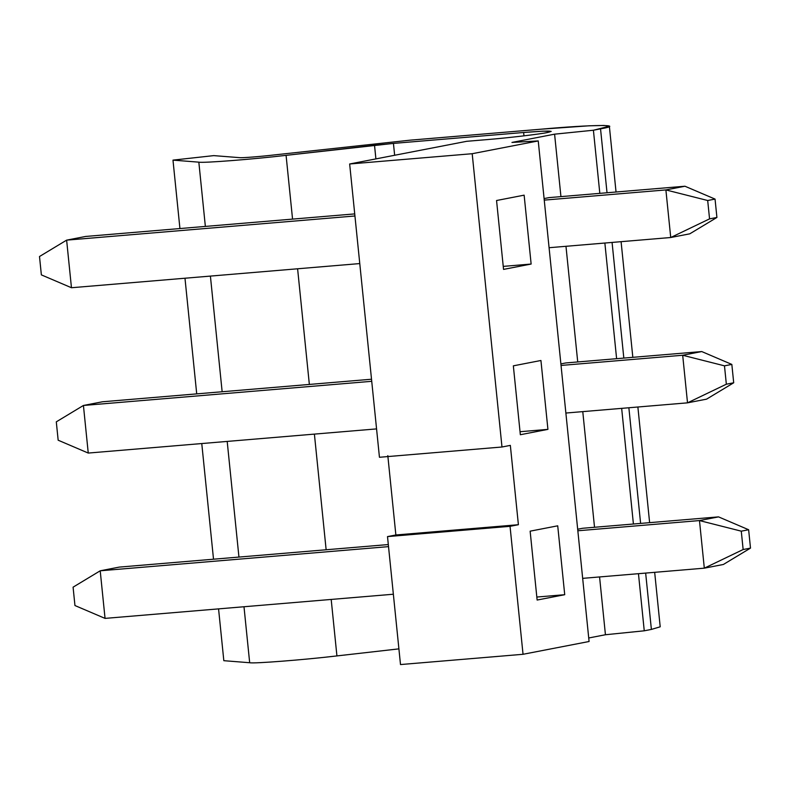 <?xml version="1.0" encoding="UTF-8"?>
<svg xmlns="http://www.w3.org/2000/svg" width="790" height="790" viewBox="0 0 790 790"><rect width="100%" height="100%" fill="white"/><g stroke="black" fill="none" stroke-linecap="round" stroke-linejoin="round"><path stroke-width="1.19" d="M704.315 568.168L582.664 578.359L704.315 568.168L699.476 520.571L718.535 516.877L582.605 528.273L718.535 516.877L748.634 529.744L741.277 531.166L743.143 549.534L750.5 548.112L748.634 529.744L750.5 548.112L723.373 564.475L704.315 568.168L723.373 564.475L750.5 548.112L743.143 549.534L704.315 568.168L743.143 549.534L741.277 531.166L748.634 529.744L718.535 516.877L699.476 520.571L577.836 530.771L699.476 520.571L741.277 531.166L699.476 520.571L704.315 568.168M393.361 594.228L105.05 618.392L393.361 594.228M119.27 567.101L388.315 544.557L119.27 567.101L100.212 570.795L388.522 546.631L100.212 570.795L105.05 618.392L100.212 570.795L73.085 587.168L74.951 605.535L73.085 587.168L100.212 570.795L119.27 567.101M74.951 605.535L105.05 618.392L74.951 605.535M687.517 402.841L565.877 413.042L687.517 402.841L682.688 355.253L701.747 351.56L565.808 362.946L701.747 351.56L731.836 364.417L724.479 365.839L726.346 384.207L733.703 382.785L731.836 364.417L733.703 382.785L706.576 399.147L687.517 402.841L706.576 399.147L733.703 382.785L726.346 384.207L687.517 402.841L726.346 384.207L724.479 365.839L731.836 364.417L701.747 351.56L682.688 355.253L561.038 365.444L682.688 355.253L724.479 365.839L682.688 355.253L687.517 402.841M376.563 428.901L88.253 453.065L376.563 428.901M102.483 401.774L371.527 379.23L102.483 401.774L83.424 405.468L371.735 381.313L83.424 405.468L88.253 453.065L83.424 405.468L56.297 421.84L58.164 440.208L56.297 421.84L83.424 405.468L102.483 401.774M58.164 440.208L88.253 453.065L58.164 440.208M670.73 237.514L549.08 247.714L670.73 237.514L665.891 189.926L684.95 186.233L549.02 197.619L684.95 186.233L715.049 199.09L707.692 200.512L709.558 218.879L716.915 217.457L715.049 199.09L716.915 217.457L689.788 233.82L670.73 237.514L689.788 233.82L716.915 217.457L709.558 218.879L670.73 237.514L709.558 218.879L707.692 200.512L715.049 199.09L684.95 186.233L665.891 189.926L544.251 200.117L665.891 189.926L707.692 200.512L665.891 189.926L670.73 237.514M359.776 263.574L71.465 287.738L359.776 263.574M85.685 236.447L354.73 213.902L85.685 236.447L66.627 240.14L354.937 215.986L66.627 240.14L71.465 287.738L66.627 240.14L39.5 256.513L41.366 274.881L39.5 256.513L66.627 240.14L85.685 236.447M41.366 274.881L71.465 287.738L41.366 274.881M547.361 132.532L551.203 131.387L543.174 131.17L523.632 132.493L523.968 135.85L523.632 132.493L393.44 143.405L286.079 155.353C253.086 159.264 203.05 163.165 198.833 162.157L172.98 160.123L213.754 155.62L239.607 157.654C241.256 158.049 260.858 156.519 273.784 154.988L410.158 140.166L540.35 129.254L589.034 125.798L604.153 125.462L609.357 126.232L593.409 130.232L554.59 134.172L511.96 142.437L538.237 140.926L472.193 153.714L349.654 163.984L466.693 141.311L486.847 139.623C506.864 138.033 540.143 134.132 547.361 132.532C540.143 134.132 506.864 138.033 486.847 139.623L466.693 141.311L349.654 163.984L379.447 457.272L349.654 163.984L472.193 153.714L501.986 447.002L472.193 153.714L538.237 140.926L589.083 641.5L538.237 140.926L511.96 142.437L554.59 134.172L560.939 196.621L554.59 134.172L593.409 130.232L599.817 193.362L593.409 130.232L600.538 128.849L607.026 192.76L600.538 128.849C627.122 124.237 592.994 124.474 540.35 129.254L410.158 140.166L273.784 154.988C260.858 156.519 241.256 158.049 239.607 157.654L213.754 155.62L172.98 160.123L179.932 228.557L172.98 160.123L198.833 162.157L205.361 226.424L198.833 162.157C203.05 163.165 253.086 159.264 286.079 155.353L292.557 219.116L286.079 155.353L374.519 145.281L375.902 158.899L374.519 145.281L393.44 143.405L394.644 155.275L393.44 143.405L523.632 132.493C547.865 130.597 555.775 130.607 547.361 132.532M400.5 664.558L387.505 536.598L395.869 534.978L387.811 455.652L395.869 534.978L387.505 536.598L400.5 664.558L523.039 654.288L510.044 526.328L387.505 536.598L510.044 526.328L523.039 654.288L589.083 641.5L523.039 654.288L400.5 664.558M379.447 457.272L501.986 447.002L510.34 445.382L518.398 524.708L510.044 526.328L518.398 524.708L395.869 534.978L518.398 524.708L510.34 445.382L501.986 447.002L379.447 457.272M537.131 600.044L530.139 531.166L557.72 525.814L564.722 594.702L537.131 600.044L564.722 594.702L536.825 597.043L564.722 594.702L557.72 525.814L530.139 531.166L537.131 600.044M520.343 434.727L513.342 365.839L540.933 360.487L547.924 429.375L520.343 434.727L547.924 429.375L520.037 431.715L547.924 429.375L540.933 360.487L513.342 365.839L520.343 434.727M503.546 269.4L496.555 200.512L524.135 195.16L531.137 264.048L503.546 269.4L531.137 264.048L503.24 266.388L531.137 264.048L524.135 195.16L496.555 200.512L503.546 269.4M651.039 626.016L651.385 629.423L644.255 630.805L605.436 634.745L588.728 637.984L605.436 634.745L599.571 576.947L605.436 634.745L644.255 630.805L638.458 573.688L644.255 630.805L651.385 629.423L645.657 573.086L651.385 629.423L660.203 626.806L654.673 572.325M594.524 527.276L582.773 411.62L594.524 527.276M577.727 361.948L565.976 246.292L577.727 361.948M560.88 363.904L565.808 362.946L560.88 363.904M577.678 529.231L582.605 528.273L577.678 529.231M544.093 198.576L549.02 197.619L544.093 198.576M223.827 660.687L218.563 608.883L223.827 660.687L249.68 662.731L243.992 606.75L249.68 662.731C253.896 663.738 303.933 659.828 336.925 655.917L331.188 599.442L336.925 655.917L398.911 648.867L336.925 655.917C303.933 659.828 253.896 663.738 249.68 662.731L223.827 660.687M213.517 559.202L201.766 443.555L213.517 559.202M196.72 393.884L184.978 278.228L196.72 393.884M238.945 557.078L227.194 441.422L238.945 557.078M222.148 391.751L210.407 276.095L222.148 391.751M326.142 549.771L314.4 434.115L326.142 549.771M309.354 384.444L297.603 268.788L309.354 384.444M633.412 524.017L621.661 408.361L633.412 524.017M616.615 358.69L604.864 243.034L616.615 358.69M640.611 523.414L628.87 407.759L640.611 523.414M623.824 358.087L612.072 242.431L623.824 358.087M609.357 126.232L616.042 192M621.088 241.681L632.83 357.327M637.876 406.998L649.627 522.654"/></g></svg>
